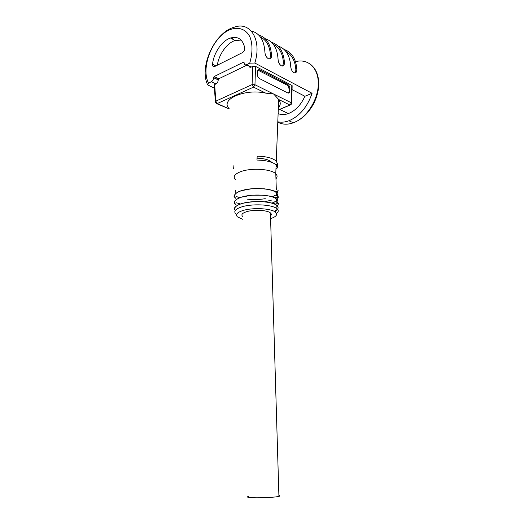 <?xml version="1.0" encoding="UTF-8"?>
<svg xmlns="http://www.w3.org/2000/svg" width="524" height="524" viewBox="0 0 524 524"><rect width="100%" height="100%" fill="white"/><g stroke="black" fill="none" stroke-linecap="round" stroke-linejoin="round"><path stroke-width="0.79" d="M278.12 113.636C281.211 114.907 284.624 114.894 288.364 113.584C295.431 110.774 300.946 105.003 304.896 96.272L292.065 89.637M279.646 100.968L278.578 101.892M247.099 65.074L218.757 78.77L218.22 79.91C218.102 81.751 217.362 83.087 215.999 83.919L214.676 84.554L215.796 101.178L252.09 84.606L252.686 66.371L251.068 67.138C249.883 67.511 249.116 67.065 248.776 65.788M242.861 219.327L237.477 216.903C235.25 214.617 236.999 212.515 242.71 210.589C252.182 207.465 270.43 208.251 275.1 211.912C278.067 214.368 276.567 216.608 270.594 218.639M242.809 216.563C240.844 214.82 242.062 213.209 246.463 211.729C253.623 209.39 267.358 210.085 270.417 212.908C271.563 213.864 271.589 214.84 270.508 215.836M278.342 107.944C280.746 105.154 280.871 102.344 278.702 99.514L273.711 94.051L265.753 93.148C244.95 88.255 219.654 99.567 229.119 108.579M233.023 165.04L233.363 168.643M235.545 179.804C232.695 176.85 234.438 174.125 240.771 171.63C251.14 167.654 271.294 168.944 275.768 173.765L275.801 173.798C277.445 175.422 277.497 177.073 275.965 178.743M275.932 164.733L277.615 164.15L276.266 161.13C272.775 158.078 266.415 156.421 257.173 156.152L256.976 160.062C266.231 160.285 272.611 161.903 276.115 164.909L277.445 167.949L275.978 168.453M277.615 164.15L277.458 167.569M252.686 66.371L255.542 66.378L291.809 85.386L292.13 86.257M287.728 92.951C288.966 93.377 289.667 92.722 289.824 90.993L289.877 88.595C289.792 86.722 289.124 85.366 287.879 84.534L259.753 69.856C258.404 69.378 257.638 70.033 257.448 71.821L257.376 74.323C257.454 76.294 258.175 77.722 259.544 78.613L287.696 92.931M235.374 210.321C233.606 207.904 235.617 205.703 241.4 203.725C251.933 200.135 272.382 201.229 276.829 205.526C278.886 207.38 278.434 209.207 275.48 211.015M277.445 206.129L276.875 206.777M235.839 213.91C233.409 211.401 235.283 209.089 241.459 206.973C251.717 203.535 271.53 204.412 276.554 208.447L276.934 208.735C278.761 210.327 278.624 211.925 276.528 213.537M235.905 198.472C232.997 195.714 234.739 193.153 241.145 190.795C251.625 187.048 271.982 188.227 276.417 192.747C278.388 194.607 278.061 196.454 275.428 198.282M271.917 200.004L264.502 201.845M277.275 199.788L276.672 200.496M275.454 201.452L271.799 203.181M236.016 204.74C233.101 202.048 234.85 199.552 241.269 197.24C251.775 193.572 272.179 194.712 276.626 199.12C278.63 200.974 278.251 202.808 275.48 204.622M257.991 70.15L286.844 84.986C288.102 85.812 288.829 87.141 289.019 88.969L289.11 91.294L288.528 93.102M214.27 85.523L214.676 84.554M271.714 162.368L271.38 161.995C268.766 159.696 263.998 158.425 257.068 158.176M248.409 496.457C246.293 497.04 247.682 497.459 252.575 497.708C260.539 498.088 275.676 497.315 278.925 496.372C280.137 496.051 280.13 495.763 278.899 495.521M214.113 76.543L243.496 62.179L244.099 62.808C244.263 64.498 245.042 65.14 246.45 64.74L249.738 63.155C252.64 53.153 252.738 44.475 250.02 37.119C245.789 28.42 236.986 26.036 227.927 30.621C211.532 39.221 200.83 68.493 208.513 83.106L211.349 81.731C212.718 80.892 213.458 79.55 213.576 77.696L214.113 76.543L218.757 78.77M212.534 64.197C213.654 52.97 221.973 40.682 230.514 38.01C238.014 35.999 242.763 39.293 244.76 47.9C244.872 49.95 244.099 51.522 242.448 52.616L214.578 66.574C213.15 66.902 212.469 66.109 212.534 64.197L215.96 65.893M241.086 40.079L235.093 40.505C226.905 43.047 218.862 54.378 217.329 65.205M208.513 83.106L207.668 84.901L214.447 88.209M207.432 84.351C199.061 66.312 214.964 31.826 234.719 27.071C250.616 21.333 262.059 40.269 254.821 63.037L312.075 93.285L304.896 96.272M254.821 63.037L249.738 63.155M312.075 93.285C307.378 107.001 299.663 116.158 288.927 120.756C284.991 122.21 281.283 122.557 277.799 121.791M284.1 49.492C291.822 52.099 296.08 58.871 296.872 69.81C296.735 72.305 295.726 73.249 293.846 72.64C291.992 71.362 290.958 69.286 290.728 66.41C289.949 55.348 285.678 48.529 277.917 45.961M282.58 66.037L283.484 63.411L284.466 62.952C283.707 51.752 279.416 44.887 271.609 42.365M284.466 62.952C284.309 65.487 283.261 66.437 281.309 65.795C279.377 64.472 278.303 62.349 278.08 59.415C277.334 48.084 273.03 41.18 265.177 38.697M258.62 34.957C266.519 37.394 270.836 44.344 271.563 55.813C271.393 58.393 270.292 59.343 268.262 58.675C266.251 57.306 265.131 55.125 264.915 52.138C264.155 40.158 259.603 33.11 251.271 30.995M231.11 38.331L231.929 37.61M269.657 58.924L270.574 56.291C270.037 46.531 266.637 40.099 260.369 36.994M233.717 37.355L231.949 38.789M283.484 63.411C282.921 53.946 279.574 47.625 273.449 44.448M295.005 72.869L295.89 70.249C295.307 61.066 292.019 54.863 286.025 51.627M286.032 112.47L282.351 110.721M278.637 100.281L279.305 100.359M255.542 66.378L254.959 84.744L291.449 102.848L291.809 85.386M278.702 99.514L290.047 105.088L291.449 102.848L291.658 103.726M229.145 108.868L217.211 103.575L215.39 102.226L215.796 101.178L217.211 103.575L253.518 87.135L252.09 84.606L254.959 84.744L253.518 87.135L265.753 93.148M278.264 109.955L291.161 104.486M229.145 108.881L216.202 103.451M289.877 88.595L289.019 88.969M287.879 84.534L286.844 84.986M289.824 90.993L289.11 91.294M259.812 69.882L258.764 70.373M244.079 62.487L243.496 62.179M218.22 79.733L213.576 77.519M218.22 79.91L213.576 77.696M246.614 64.668L251.232 67.065M215.999 83.919L211.349 81.731M277.786 122.079C282.312 124.627 287.486 124.869 293.302 122.799C306.992 118.169 319.385 98.034 318.225 81.613C317.682 67.157 307.424 58.492 295.818 61.59M270.574 56.291L271.563 55.813M295.89 70.249L296.872 69.81M279.521 100.732L278.637 100.3M288.364 113.584L279.606 109.405M275.768 173.765L276.115 164.909M276.266 161.13L278.663 99.612M276.882 206.993C279.2 202.709 278.296 203.299 278.473 203.22L278.257 203.81L275.382 204.013C272.847 203.096 268.432 202.284 262.144 201.576C254.605 201.406 247.649 202.107 241.276 203.672C236.887 205.231 234.549 206.96 234.261 208.86L234.444 209.803M276.934 208.735L276.829 205.526M275.1 211.912L276.554 208.447M276.312 189.57L275.801 173.798M235.82 193.553L235.761 190.376M276.476 194.45C279.312 188.26 277.818 190.795 277.484 191.352L276.004 191.509L270.207 189.793L264.194 188.791L251.939 188.692L241.04 190.756C232.676 193.507 234.077 197.849 234.208 197.325L234.477 196.919M236.167 196.5L240.012 197.686M247.059 199.127C253.059 199.841 259.118 199.69 265.249 198.681M272.12 196.873L275.506 195.19M276.521 195.93L276.417 192.747M276.679 200.705C279.6 195.079 278.041 196.998 277.668 197.712L276.161 197.856L269.906 196.127L263.493 195.183L251.625 195.216L241.158 197.201C236.815 198.773 234.49 200.535 234.189 202.474L234.287 203.718L234.726 203.063M236.422 202.801L240.529 204.013M271.917 203.214L275.572 201.517M276.731 202.316L276.626 199.12M259.747 69.856L258.712 70.34M292.143 85.667L291.783 103.097L290.054 105.095L278.264 109.961M214.27 85.543L215.344 101.571M270.417 212.908L278.925 496.372M244.066 62.435L243.542 62.16M235.093 40.505L230.514 38.01M251.068 67.138L246.45 64.74M288.927 120.756L293.302 122.799C301.444 119.721 308.138 113.525 313.391 104.21C317.21 96.855 318.985 89.46 318.716 82.026C318.219 74.343 315.625 68.572 310.948 64.714"/></g></svg>
